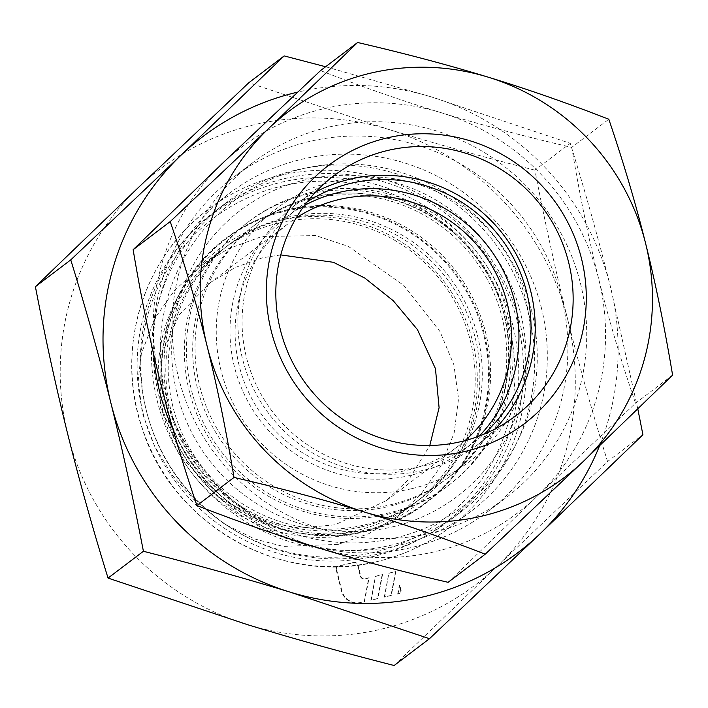 <?xml version="1.0" encoding="UTF-8"?>
<svg xmlns="http://www.w3.org/2000/svg" width="708" height="708" viewBox="0 0 708 708"><rect width="100%" height="100%" fill="white"/><g stroke="black" fill="none" stroke-linecap="round" stroke-linejoin="round"><path stroke-width="0.53" stroke-dasharray="3.54 2.66" d="M307.263 201.762A146.37 143.388 52.8 0 0 298.121 208.134A146.37 143.388 52.8 0 0 256.632 385.718A146.37 143.388 52.8 0 0 421.853 466.342A146.37 143.388 52.8 0 0 474.988 441.411A146.37 143.388 52.8 0 0 483.591 434.331M304.413 205.497A146.37 143.388 52.8 0 0 286.041 217.294A146.37 143.388 52.8 0 0 244.552 394.878A146.37 143.388 52.8 0 0 409.773 475.502A146.37 143.388 52.8 0 0 462.908 450.571A146.37 143.388 52.8 0 0 479.236 436.066M411.667 488.697A159.105 155.849 -127.2 0 1 221.011 370.355A159.105 155.849 -127.2 0 1 334.937 180.947A159.105 155.849 -127.2 0 1 525.584 299.298A159.105 155.849 -127.2 0 1 411.667 488.697M464.97 440.633A140.007 137.148 -127.2 0 1 457.89 446.394A140.007 137.148 -127.2 0 1 407.056 470.236A140.007 137.148 -127.2 0 1 249.021 393.126A140.007 137.148 -127.2 0 1 288.705 223.259A140.007 137.148 -127.2 0 1 296.165 217.993M280.775 254.915L262.588 257.756L235.065 267.527L210.338 282.678L179.425 314.547L160.017 357.735L160.371 407.312L183.124 458.837L219.684 497.715L263.022 521.132L299.263 528.071L335.079 524.814L386.533 500.494L409.321 478.794L429.8 445.482M315.724 191.957A150.609 147.529 52.8 0 0 295.563 204.762A150.609 147.529 52.8 0 0 252.871 387.48A150.609 147.529 52.8 0 0 422.871 470.431A150.609 147.529 52.8 0 0 477.546 444.783A150.609 147.529 52.8 0 0 495.317 428.836M338.247 544.364L368.753 533.682L397.064 516.468L420.366 494.963L440.659 466.448L454.155 432.96L458.545 398.71L453.855 364.726L439.969 331.512L403.772 285.43L348.371 246.384L315.635 235.56L261.517 236.614L228.003 248.897L201.125 265.704L174.336 290.705L155.132 317.883L141.087 354.31L138.21 380.718L142.29 412.853L154.609 446.182L172.203 475.139L196.567 502.556L224.932 524.336L254.668 538.956L283.094 546.408L338.247 544.364M279.784 222.763A159.105 155.849 -127.2 0 1 459.377 310.396A159.105 155.849 -127.2 0 1 414.277 503.415A159.105 155.849 -127.2 0 1 356.513 530.513A159.105 155.849 -127.2 0 1 176.929 442.881A159.105 155.849 -127.2 0 1 222.029 249.853A159.105 155.849 -127.2 0 1 279.784 222.763M356.726 533.283A161.645 158.344 -127.2 0 1 163.017 413.047A161.645 158.344 -127.2 0 1 278.766 220.613A161.645 158.344 -127.2 0 1 472.466 340.849A161.645 158.344 -127.2 0 1 356.726 533.283M394.135 665.511L497.113 566.356A260.925 255.597 -127.2 0 1 380.665 629.306A260.925 255.597 -127.2 0 1 247.358 624.624A260.925 255.597 52.8 0 1 67.995 435.216A260.925 255.597 52.8 0 1 138.379 187.531A260.925 255.597 -127.2 0 1 254.827 124.59A260.925 255.597 -127.2 0 1 388.134 129.263L248.827 82.721M448.12 582.321L536.912 496.503A229.109 224.427 -127.2 0 1 434.659 551.771A229.109 224.427 -127.2 0 1 317.618 547.665A229.109 224.427 52.8 0 1 160.123 381.346A229.109 224.427 52.8 0 1 221.923 163.875A229.109 224.427 -127.2 0 1 324.167 108.607A229.109 224.427 -127.2 0 1 441.217 112.714C402.303 100.855 362.08 86.819 320.538 70.605M599.517 445.907A260.925 255.597 52.8 0 0 610.323 286.209A260.925 255.597 52.8 0 0 430.96 96.792A260.925 255.597 52.8 0 0 297.652 92.12A260.925 255.597 52.8 0 0 297.625 92.129M637.811 408.967L610.323 286.209C598.632 239.419 585.277 191.797 570.267 143.343L430.96 96.792L325.627 66.747M580.436 283.288A210.011 205.727 -127.2 0 1 506.3 497.538A210.011 205.727 -127.2 0 1 178.398 377.09A210.011 205.727 -127.2 0 1 252.535 162.84A210.011 205.727 -127.2 0 1 580.436 283.288M173.053 429.579A210.011 205.727 52.8 0 0 288.607 538.496M315.361 546.974A210.011 205.727 52.8 0 0 487.458 511.822A210.011 205.727 52.8 0 0 561.594 297.572A210.011 205.727 52.8 0 0 233.684 177.124A210.011 205.727 52.8 0 0 153.769 354.814M571.728 147.37C579.808 195.558 588.808 239.446 598.711 279.023C608.553 318.644 620.819 360.053 635.519 403.224L536.912 496.503A229.109 224.427 52.8 0 0 598.711 279.023A229.109 224.427 52.8 0 0 441.217 112.714C480.068 124.617 523.566 136.166 571.728 147.37L608.809 119.254M399.285 593.481L398.073 593.764L399.755 584.994L401.109 590.445A2.549 2.496 -127.2 0 1 399.285 593.481L398.073 593.764M389.241 573.029L395.922 571.471L391.347 595.331L384.674 596.888L388.834 573.338L395.922 571.471M375.842 576.153L382.524 574.595L377.948 598.455L371.266 600.012L375.435 576.462L382.524 574.595M336.477 569.055A2.549 2.496 -127.2 0 1 338.3 566.028L354.743 562.187A2.549 2.496 -127.2 0 1 357.797 564.081L360.708 575.772A3.814 3.744 52.8 0 0 365.293 578.613L369.116 577.719L364.549 601.588L360.912 602.428A15.912 15.585 -127.2 0 1 341.849 590.596L336.477 569.055L336.07 569.365A2.549 2.496 -127.2 0 1 337.893 566.338L354.336 562.497A2.549 2.496 -127.2 0 1 357.39 564.391L360.301 576.082L360.708 575.772M607.561 461.545C592.543 413.083 579.188 365.461 567.497 318.68A260.925 255.597 52.8 0 1 497.113 566.356L607.561 461.545L642.917 434.739M534.903 170.15C483.024 156.919 434.093 143.29 388.134 129.263A260.925 255.597 52.8 0 1 567.497 318.68C555.851 271.854 544.983 222.347 534.903 170.15L570.267 143.343M397.666 594.074L399.347 585.304L400.701 590.755A2.549 2.496 -127.2 0 1 398.878 593.791M395.515 571.781L390.94 595.64L384.674 596.888M384.258 597.198L388.834 573.338M382.108 574.905L377.541 598.764L371.266 600.012M370.859 600.322L375.435 576.462M360.301 576.082A3.814 3.744 -127.2 0 0 364.877 578.923L368.709 578.029L364.142 601.897L360.505 602.738A15.912 15.585 -127.2 0 1 341.442 590.906L336.07 569.365M635.519 403.224L672.6 375.116M311.352 198.833A159.105 155.849 -127.2 0 1 490.945 286.457A159.105 155.849 -127.2 0 1 445.845 479.484A159.105 155.849 -127.2 0 1 388.081 506.583A159.105 155.849 -127.2 0 1 208.497 418.95A159.105 155.849 -127.2 0 1 253.597 225.923A159.105 155.849 -127.2 0 1 311.352 198.833M315.591 196.612A159.105 155.849 52.8 0 0 313.724 197.036A159.105 155.849 52.8 0 0 255.96 224.126A159.105 155.849 52.8 0 0 210.444 416.277A159.105 155.849 52.8 0 0 388.586 505.202A159.105 155.849 52.8 0 0 390.453 504.786A159.105 155.849 52.8 0 0 448.217 477.688A159.105 155.849 52.8 0 0 493.733 285.536A159.105 155.849 52.8 0 0 315.591 196.612M387.577 514.282A165.468 162.088 52.8 0 0 447.651 486.104A165.468 162.088 52.8 0 0 494.556 285.359A165.468 162.088 52.8 0 0 307.776 194.222A165.468 162.088 52.8 0 0 247.711 222.401A165.468 162.088 52.8 0 0 200.806 423.145A165.468 162.088 52.8 0 0 387.577 514.282M309.821 192.673A165.468 162.088 -127.2 0 1 496.591 283.811A165.468 162.088 -127.2 0 1 449.686 484.555A165.468 162.088 -127.2 0 1 389.621 512.734A165.468 162.088 -127.2 0 1 202.842 421.596A165.468 162.088 -127.2 0 1 249.747 220.852A165.468 162.088 -127.2 0 1 309.821 192.673M296.28 170A194.107 190.142 -127.2 0 1 515.38 276.908A194.107 190.142 -127.2 0 1 460.359 512.406A194.107 190.142 -127.2 0 1 389.896 545.461A194.107 190.142 -127.2 0 1 170.796 438.553A194.107 190.142 -127.2 0 1 225.817 203.054A194.107 190.142 -127.2 0 1 296.28 170M378.683 553.966A194.107 190.142 52.8 0 0 449.146 520.911A194.107 190.142 52.8 0 0 504.167 285.413A194.107 190.142 52.8 0 0 285.067 178.504A194.107 190.142 52.8 0 0 214.604 211.559A194.107 190.142 52.8 0 0 159.583 447.058A194.107 190.142 52.8 0 0 378.683 553.966M531.566 310.75A190.921 187.027 -127.2 0 1 394.86 538.036A190.921 187.027 -127.2 0 1 166.079 396.02A190.921 187.027 -127.2 0 1 302.785 168.734A190.921 187.027 -127.2 0 1 531.566 310.75M541.355 307.723A199.683 195.603 -127.2 0 1 470.864 511.433A199.683 195.603 -127.2 0 1 398.374 545.434A199.683 195.603 -127.2 0 1 159.096 396.905A199.683 195.603 -127.2 0 1 229.587 193.204A199.683 195.603 -127.2 0 1 302.077 159.203A199.683 195.603 -127.2 0 1 541.355 307.723M367.186 529.743A165.468 162.088 52.8 0 0 427.251 501.565A165.468 162.088 52.8 0 0 474.156 300.82A165.468 162.088 52.8 0 0 287.386 209.683A165.468 162.088 52.8 0 0 227.312 237.861A165.468 162.088 52.8 0 0 180.407 438.606A165.468 162.088 52.8 0 0 367.186 529.743M285.342 211.232A165.468 162.088 -127.2 0 1 472.121 302.36A165.468 162.088 -127.2 0 1 425.216 503.114A165.468 162.088 -127.2 0 1 365.142 531.292A165.468 162.088 -127.2 0 1 178.372 440.155A165.468 162.088 -127.2 0 1 225.277 239.41A165.468 162.088 -127.2 0 1 285.342 211.232M361.204 526.956A159.105 155.849 52.8 0 0 418.968 499.866A159.105 155.849 52.8 0 0 464.067 306.838A159.105 155.849 52.8 0 0 284.474 219.206A159.105 155.849 52.8 0 0 226.719 246.304A159.105 155.849 52.8 0 0 181.62 439.323A159.105 155.849 52.8 0 0 361.204 526.956M286.882 217.383A159.105 155.849 -127.2 0 1 466.466 305.015A159.105 155.849 -127.2 0 1 421.366 498.043A159.105 155.849 -127.2 0 1 363.611 525.132A159.105 155.849 -127.2 0 1 184.018 437.509A159.105 155.849 -127.2 0 1 229.118 244.481A159.105 155.849 -127.2 0 1 286.882 217.383M392.099 526.956A179.469 175.805 52.8 0 0 520.867 314.37A179.469 175.805 52.8 0 0 307.653 179.336A179.469 175.805 52.8 0 0 176.531 391.329A179.469 175.805 52.8 0 0 389.993 527.433A179.469 175.805 52.8 0 0 392.099 526.956M279.501 175.637A199.683 195.603 -127.2 0 1 280.81 175.327A199.683 195.603 -127.2 0 1 506.202 285.297A199.683 195.603 -127.2 0 1 449.598 527.557A199.683 195.603 -127.2 0 1 378.426 561.249A199.683 195.603 -127.2 0 1 377.107 561.559A199.683 195.603 -127.2 0 1 151.716 451.58A199.683 195.603 -127.2 0 1 208.32 209.329A199.683 195.603 -127.2 0 1 279.501 175.637M281.324 182.248A193.319 189.363 -127.2 0 1 512.813 325.406A193.319 189.363 -127.2 0 1 375.824 555.877A193.319 189.363 -127.2 0 1 143.228 413.667A193.319 189.363 -127.2 0 1 280.058 182.549A193.319 189.363 -127.2 0 1 281.324 182.248M285.421 210.533A166.026 162.636 52.8 0 0 166.38 407.534A166.026 162.636 52.8 0 0 364.222 531.965A166.026 162.636 52.8 0 0 365.487 531.673A166.026 162.636 52.8 0 0 484.529 334.663A166.026 162.636 52.8 0 0 286.687 210.241A166.026 162.636 52.8 0 0 285.421 210.533M283.704 185.646A189.461 185.584 52.8 0 0 282.253 185.983A189.461 185.584 52.8 0 0 146.414 410.79A189.461 185.584 52.8 0 0 372.178 552.78A189.461 185.584 52.8 0 0 509.645 328.37A189.461 185.584 52.8 0 0 283.704 185.646M286.041 217.294L298.121 208.134M386.533 500.494L457.89 446.394M295.563 204.762L333.495 176M414.277 503.415L397.064 516.468M487.458 511.822L506.3 497.538M233.684 177.124L252.535 162.84M222.029 249.853L201.125 265.704M477.546 444.783L515.477 416.03M210.338 282.678L288.705 223.259M462.908 450.571L474.988 441.411M253.597 225.923L255.96 224.126C273.713 210.736 293.493 201.612 315.299 196.744C373.691 183.142 439.473 207.718 475.962 257.013C529.115 323.644 515.574 429.402 448.217 477.688L445.845 479.484M449.686 484.555L447.651 486.104M460.359 512.406L449.146 520.911M470.864 511.433L449.598 527.557C428.216 543.7 404.454 554.948 378.337 561.294C281.218 587.109 170.584 524.017 141.52 426.34C115.192 348.469 143.246 257.225 208.32 209.329L229.587 193.204M427.251 501.565L425.216 503.114M421.366 498.043L418.968 499.866M229.118 244.481L226.719 246.304M227.312 237.861L225.277 239.41M225.817 203.054L214.604 211.559M249.747 220.852L247.711 222.401"/><path stroke-width="1.06" d="M483.591 434.331A146.37 143.388 52.8 0 0 513.928 258.747A146.37 143.388 52.8 0 0 351.256 183.213A146.37 143.388 52.8 0 0 307.263 201.762M479.236 436.066A146.37 143.388 52.8 0 0 499.211 263.119A146.37 143.388 52.8 0 0 339.176 192.372A146.37 143.388 52.8 0 0 304.413 205.497M296.165 217.993A140.007 137.148 -127.2 0 1 339.539 199.417A140.007 137.148 -127.2 0 1 495.494 272.368A140.007 137.148 -127.2 0 1 464.97 440.633M429.8 445.482L439.093 407.746L435.464 368.691L417.446 329.618L393.241 300.714L364.797 278.049L333.388 262.296L280.775 254.915M460.802 441.668A150.609 147.529 -127.2 0 1 290.802 358.726A150.609 147.529 -127.2 0 1 333.495 176A150.609 147.529 -127.2 0 1 388.17 150.353A150.609 147.529 -127.2 0 1 558.17 233.304A150.609 147.529 -127.2 0 1 515.477 416.03A150.609 147.529 -127.2 0 1 460.802 441.668M495.317 428.836A150.609 147.529 52.8 0 0 514.539 251.287A150.609 147.529 52.8 0 0 350.239 179.115A150.609 147.529 52.8 0 0 315.724 191.957M465.404 451.359A162.061 158.751 -127.2 0 1 271.199 330.813A162.061 158.751 -127.2 0 1 387.241 137.883A162.061 158.751 -127.2 0 1 581.445 258.429A162.061 158.751 -127.2 0 1 465.404 451.359M488.122 77.145A229.109 224.427 52.8 0 0 371.081 73.039A229.109 224.427 52.8 0 0 268.828 128.307L170.221 221.586C184.921 264.765 197.187 306.166 207.028 345.787C216.931 385.364 225.932 429.252 234.012 477.44C282.173 488.644 325.671 500.193 364.523 512.096C403.436 523.955 443.659 537.991 485.201 554.205L583.817 460.935L672.6 375.116C664.52 326.919 655.519 283.032 645.616 243.464C635.775 203.833 623.509 162.433 608.809 119.254C567.258 103.041 527.035 89.004 488.122 77.145C449.279 65.242 405.772 53.693 357.62 42.489L268.828 128.307A229.109 224.427 52.8 0 0 207.028 345.787A229.109 224.427 52.8 0 0 364.523 512.096A229.109 224.427 52.8 0 0 481.573 516.203A229.109 224.427 52.8 0 0 583.817 460.935A229.109 224.427 52.8 0 0 645.616 243.464A229.109 224.427 52.8 0 0 488.122 77.145M297.625 92.129A260.925 255.597 52.8 0 0 181.204 155.061A260.925 255.597 52.8 0 0 110.82 402.746A260.925 255.597 52.8 0 0 290.183 592.154L429.49 638.696L539.938 533.885A260.925 255.597 52.8 0 0 599.517 445.907M325.627 66.747L284.182 55.914L181.204 155.061L70.756 259.88C85.774 308.343 99.129 355.965 110.82 402.746C122.466 449.562 133.334 499.069 143.414 551.275C195.293 564.506 244.225 578.126 290.183 592.154A260.925 255.597 52.8 0 0 423.49 596.826A260.925 255.597 52.8 0 0 539.938 533.885L642.917 434.739L637.811 408.967M153.769 354.814A210.011 205.727 52.8 0 0 159.557 391.374A210.011 205.727 52.8 0 0 173.053 429.579M288.607 538.496A210.011 205.727 52.8 0 0 315.361 546.974M284.182 55.914L248.827 82.721L138.379 187.531L35.4 286.687C45.48 338.893 56.348 388.4 67.995 435.216C79.685 482.006 93.04 529.628 108.05 578.082L247.358 624.624C293.333 638.651 342.256 652.28 394.135 665.511L429.49 638.696M35.4 286.687L70.756 259.88M108.05 578.082L143.414 551.275M357.62 42.489L320.538 70.605L221.923 163.875L133.139 249.694C141.219 297.891 150.22 341.778 160.123 381.346C169.964 420.977 182.23 462.377 196.93 505.556C238.481 521.769 278.704 535.806 317.618 547.665C356.46 559.568 399.967 571.117 448.12 582.321L485.201 554.205M196.93 505.556L234.012 477.44M133.139 249.694L170.221 221.586"/></g></svg>
